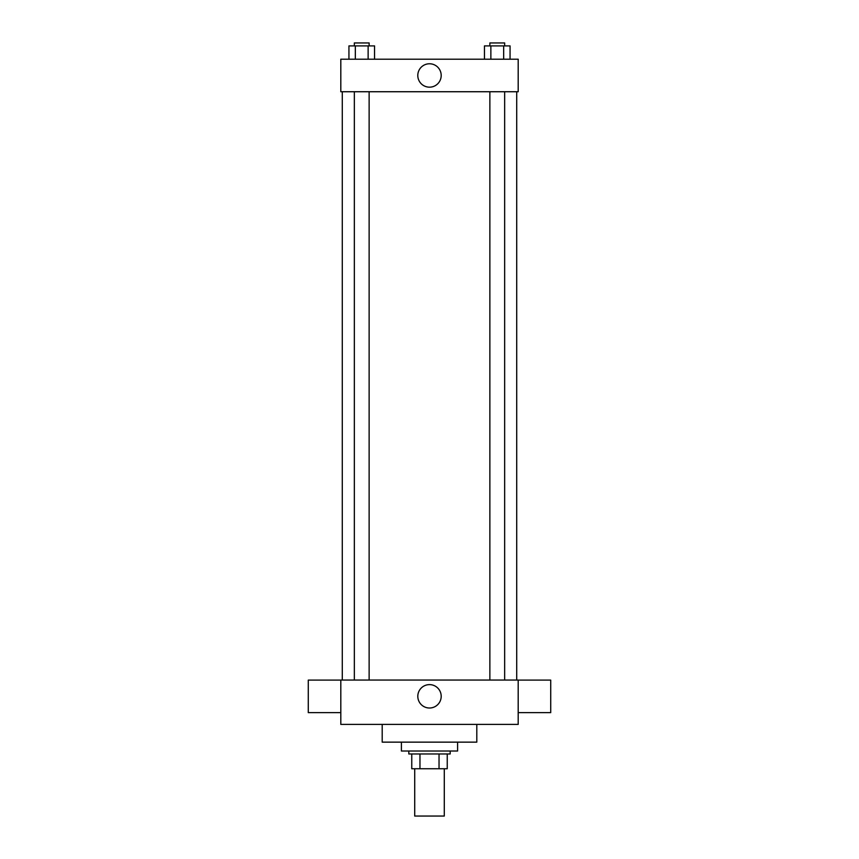 <?xml version="1.0" encoding="UTF-8"?>
<svg xmlns="http://www.w3.org/2000/svg" width="859" height="859" viewBox="0 0 859 859"><rect width="100%" height="100%" fill="white"/><g stroke="black" fill="none" stroke-linecap="round" stroke-linejoin="round"><path stroke-width="1.29" d="M414.714 768.751L414.714 816.05L444.286 816.05L444.286 768.751M439.035 753.966L439.035 768.751L411.762 768.751L411.762 753.966M439.035 768.751L447.238 768.751L447.238 753.966L447.238 768.751M450.191 751.013L450.191 753.966L408.809 753.966L408.809 751.013M419.965 753.966L419.965 768.751M401.411 742.144L401.411 751.013L457.589 751.013L457.589 742.144M382.201 724.405L382.201 742.144L476.799 742.144L476.799 724.405M518.192 724.405L340.808 724.405L340.808 680.06L518.192 680.06L518.192 724.405M417.807 696.316A11.693 11.693 0 0 1 435.352 686.191A11.693 11.693 0 0 1 435.352 706.442A11.693 11.693 0 0 1 417.807 696.316M518.192 680.103L550.716 680.103L550.716 712.626L518.192 712.626M340.808 712.626L308.284 712.626L308.284 680.103L340.808 680.103M518.192 91.73L340.808 91.73L340.808 59.207L518.192 59.207L518.192 91.73M441.193 75.474A11.693 11.693 0 0 1 423.648 85.599A11.693 11.693 0 0 1 423.648 65.338A11.693 11.693 0 0 1 441.193 75.474M510.063 59.207L510.063 45.903L484.455 45.903L484.455 59.207M503.664 45.903L503.664 59.207M490.865 45.903L490.865 59.207M489.866 45.903L489.866 42.95L504.652 42.95L504.652 45.903M374.545 59.207L374.545 45.903L348.937 45.903L348.937 59.207M368.135 45.903L368.135 59.207M355.336 45.903L355.336 59.207M354.348 45.903L354.348 42.95L369.134 42.95L369.134 45.903M342.29 91.73L342.29 680.06M516.71 91.73L516.71 680.06M504.652 680.06L504.652 91.73M489.866 680.06L489.866 91.73M354.348 91.73L354.348 680.06M369.134 91.73L369.134 680.06"/></g></svg>
